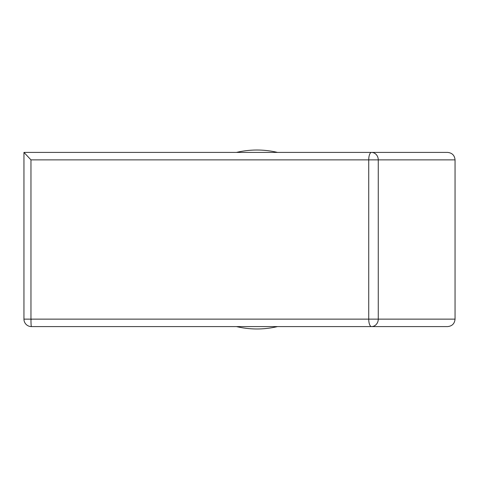 <?xml version="1.0" encoding="UTF-8"?>
<svg xmlns="http://www.w3.org/2000/svg" width="479" height="479" viewBox="0 0 479 479"><rect width="100%" height="100%" fill="white"/><g stroke="black" fill="none" stroke-linecap="round" stroke-linejoin="round"><path stroke-width="0.72" d="M277.515 326.588A89.477 89.477 0 0 1 236.464 326.588M236.464 152.412A89.477 89.477 0 0 1 277.515 152.412M371.476 152.412A7.454 2.742 90 0 0 368.728 159.866L368.728 319.134L30.961 319.134A7.454 0.443 90 0 0 31.404 326.588L371.476 326.588A7.454 2.742 -90 0 1 368.728 319.134L378.266 319.134L378.266 159.866A7.454 6.796 -90 0 0 371.476 152.412L23.956 152.412L23.95 319.134A7.454 7.454 -90 0 0 31.404 326.588A7.454 7.454 0 0 1 23.95 319.134L23.95 152.418L30.961 159.866L455.05 159.866C454.601 155.346 452.122 152.861 447.614 152.412L371.476 152.412M455.05 319.134C454.601 323.654 452.122 326.139 447.614 326.588L371.476 326.588A7.454 6.796 -90 0 0 378.266 319.134L455.05 319.134L455.05 159.866M31.237 319.541A0.443 0.443 0 0 1 30.961 319.134L23.95 319.134M30.961 319.134L30.961 159.866"/></g></svg>
